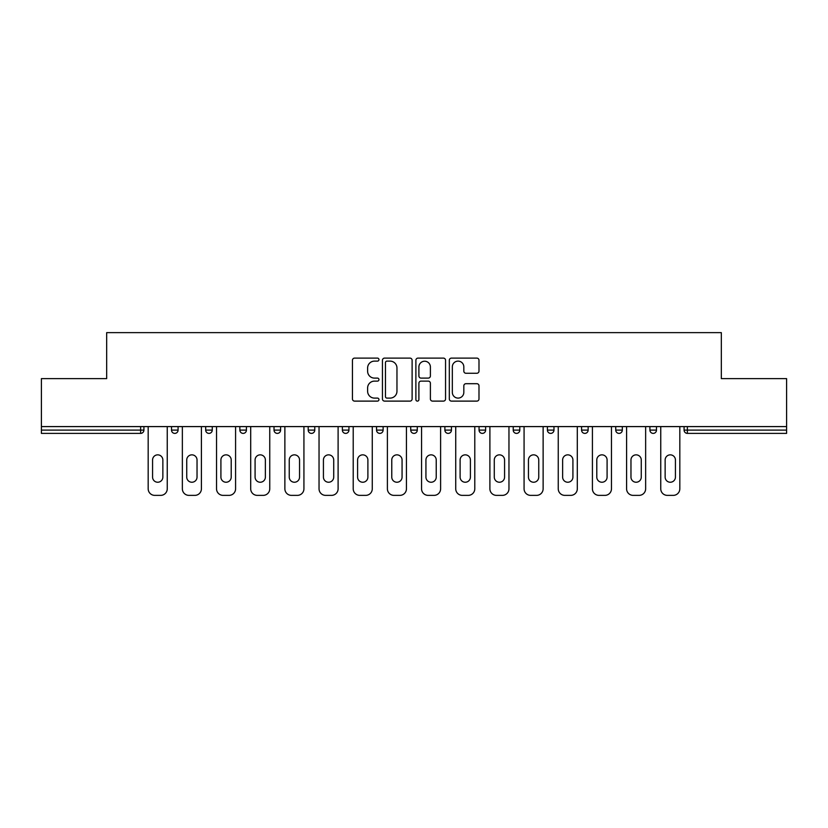 <?xml version="1.0" encoding="UTF-8"?>
<svg xmlns="http://www.w3.org/2000/svg" width="828" height="828" viewBox="0 0 828 828"><rect width="100%" height="100%" fill="white"/><g stroke="black" fill="none" stroke-linecap="round" stroke-linejoin="round"><path stroke-width="1.24" d="M378.955 359.611A1.501 1.501 0 0 0 377.444 358.11L354.601 358.11A2.153 2.153 0 0 0 352.449 360.263L352.449 398.961A2.153 2.153 0 0 0 354.601 401.114L377.444 401.114A1.501 1.501 0 0 0 378.955 399.603A1.501 1.501 0 0 0 377.444 398.102L374.494 398.102A6.883 6.883 0 0 1 367.611 391.22L367.611 387.99A6.883 6.883 0 0 1 374.494 381.118L377.444 381.118A1.501 1.501 0 0 0 378.955 379.607A1.501 1.501 0 0 0 377.444 378.106L374.494 378.106A6.883 6.883 0 0 1 367.611 371.223L367.611 367.994A6.883 6.883 0 0 1 374.494 361.122L377.444 361.122A1.501 1.501 0 0 0 378.955 359.611M476.835 373.262A2.153 2.153 0 0 0 478.988 371.12L478.988 360.263A2.153 2.153 0 0 0 476.835 358.11L451.467 358.11A2.153 2.153 0 0 0 449.314 360.263L449.314 398.961A2.153 2.153 0 0 0 451.467 401.114L476.835 401.114A2.153 2.153 0 0 0 478.988 398.961L478.988 385.848A2.153 2.153 0 0 0 476.835 383.695L465.978 383.695A2.153 2.153 0 0 0 463.825 385.848L463.825 392.348A5.755 5.755 0 0 1 458.081 398.102A5.755 5.755 0 0 1 452.326 392.348L452.326 366.866A5.755 5.755 0 0 1 458.081 361.122A5.755 5.755 0 0 1 463.825 366.866L463.825 371.12A2.153 2.153 0 0 0 465.978 373.262L476.835 373.262M41.4 426.596L41.4 378.624L106.677 378.624L106.677 332.628L721.323 332.628L721.323 378.624L786.6 378.624L786.6 426.596L41.4 426.596L41.4 430.105L140.625 430.105L140.625 426.596M412.116 360.263A2.153 2.153 0 0 0 409.964 358.11L384.596 358.11A2.153 2.153 0 0 0 382.443 360.263L382.443 398.961A2.153 2.153 0 0 0 384.596 401.114L409.964 401.114A2.153 2.153 0 0 0 412.116 398.961L412.116 360.263M418.036 358.11L443.404 358.11A2.153 2.153 0 0 1 445.557 360.263L445.557 398.961A2.153 2.153 0 0 1 443.404 401.114L432.547 401.114A2.153 2.153 0 0 1 430.394 398.961L430.394 383.26A2.153 2.153 0 0 0 428.242 381.118L421.038 381.118A2.153 2.153 0 0 0 418.896 383.26L418.896 399.603A1.501 1.501 0 0 1 417.384 401.114A1.501 1.501 0 0 1 415.884 399.603L415.884 360.263A2.153 2.153 0 0 1 418.036 358.11M140.625 433.386A3.281 3.281 0 0 0 143.917 430.105L140.625 430.105L140.625 433.386A3.281 3.281 0 0 0 143.917 430.105L143.917 426.596L143.917 430.105A3.281 3.281 0 0 1 140.625 433.386L41.4 433.386L41.4 430.105M786.6 426.596L786.6 433.386L687.375 433.386A3.281 3.281 0 0 1 684.083 430.105L684.083 426.596M171.51 426.596L171.51 430.105L171.51 426.596M174.801 433.386A3.281 3.281 0 0 1 171.51 430.105A3.281 3.281 0 0 0 174.801 433.386A3.281 3.281 0 0 0 178.082 430.105L178.082 426.596L178.082 430.105A3.281 3.281 0 0 1 174.801 433.386A3.281 3.281 0 0 1 171.51 430.105L178.082 430.105A3.281 3.281 0 0 1 174.801 433.386M205.686 426.596L205.686 430.105L205.686 426.596M212.258 426.596L212.258 430.105L212.258 426.596M239.861 430.105A3.281 3.281 0 0 0 243.142 433.386A3.281 3.281 0 0 0 246.433 430.105A3.281 3.281 0 0 1 243.142 433.386A3.281 3.281 0 0 0 246.433 430.105L246.433 426.596L246.433 430.105L239.861 430.105A3.281 3.281 0 0 0 243.142 433.386A3.281 3.281 0 0 1 239.861 430.105L239.861 426.596M274.027 426.596L274.027 430.105L274.027 426.596M280.599 426.596L280.599 430.105A3.281 3.281 0 0 1 277.318 433.386A3.281 3.281 0 0 1 274.027 430.105A3.281 3.281 0 0 0 277.318 433.386A3.281 3.281 0 0 0 280.599 430.105A3.281 3.281 0 0 1 277.318 433.386A3.281 3.281 0 0 1 274.027 430.105L280.599 430.105M308.202 426.596L308.202 430.105L308.202 426.596M314.775 426.596L314.775 430.105L314.775 426.596M342.368 426.596L342.368 430.105L342.368 426.596M348.94 426.596L348.94 430.105A3.281 3.281 0 0 1 345.659 433.386A3.281 3.281 0 0 1 342.368 430.105L348.94 430.105A3.281 3.281 0 0 1 345.659 433.386M376.543 426.596L376.543 430.105L376.543 426.596M383.116 426.596L383.116 430.105A3.281 3.281 0 0 1 379.824 433.386A3.281 3.281 0 0 1 376.543 430.105L383.116 430.105A3.281 3.281 0 0 1 379.824 433.386M417.281 426.596L417.281 430.105L410.719 430.105A3.281 3.281 0 0 0 414 433.386A3.281 3.281 0 0 1 410.719 430.105L410.719 426.596M451.457 426.596L451.457 430.105L444.884 430.105A3.281 3.281 0 0 0 448.176 433.386A3.281 3.281 0 0 1 444.884 430.105L444.884 426.596M479.06 426.596L479.06 430.105L479.06 426.596M485.632 426.596L485.632 430.105L485.632 426.596M513.225 426.596L513.225 430.105L513.225 426.596M519.798 426.596L519.798 430.105L519.798 426.596M547.401 426.596L547.401 430.105L547.401 426.596M553.973 426.596L553.973 430.105L553.973 426.596M581.566 426.596L581.566 430.105L581.566 426.596M588.139 426.596L588.139 430.105L588.139 426.596M622.314 426.596L622.314 430.105A3.281 3.281 0 0 1 619.034 433.386A3.281 3.281 0 0 1 615.742 430.105L615.742 426.596M656.49 426.596L656.49 430.105A3.281 3.281 0 0 1 653.199 433.386A3.281 3.281 0 0 1 649.918 430.105L649.918 426.596M208.966 433.386A3.281 3.281 0 0 1 205.686 430.105A3.281 3.281 0 0 0 208.966 433.386A3.281 3.281 0 0 0 212.258 430.105A3.281 3.281 0 0 1 208.966 433.386A3.281 3.281 0 0 1 205.686 430.105L212.258 430.105A3.281 3.281 0 0 1 208.966 433.386M311.483 433.386A3.281 3.281 0 0 1 308.202 430.105A3.281 3.281 0 0 0 311.483 433.386A3.281 3.281 0 0 0 314.775 430.105A3.281 3.281 0 0 1 311.483 433.386A3.281 3.281 0 0 1 308.202 430.105L314.775 430.105A3.281 3.281 0 0 1 311.483 433.386M414 433.386A3.281 3.281 0 0 0 417.281 430.105A3.281 3.281 0 0 1 414 433.386A3.281 3.281 0 0 1 410.719 430.105M448.176 433.386A3.281 3.281 0 0 0 451.457 430.105A3.281 3.281 0 0 1 448.176 433.386A3.281 3.281 0 0 1 444.884 430.105M482.341 433.386A3.281 3.281 0 0 1 479.06 430.105A3.281 3.281 0 0 0 482.341 433.386A3.281 3.281 0 0 0 485.632 430.105A3.281 3.281 0 0 1 482.341 433.386A3.281 3.281 0 0 1 479.06 430.105L485.632 430.105A3.281 3.281 0 0 1 482.341 433.386M516.517 433.386A3.281 3.281 0 0 1 513.225 430.105L519.798 430.105A3.281 3.281 0 0 1 516.517 433.386A3.281 3.281 0 0 0 519.798 430.105M550.682 433.386A3.281 3.281 0 0 1 547.401 430.105L553.973 430.105A3.281 3.281 0 0 1 550.682 433.386A3.281 3.281 0 0 0 553.973 430.105A3.281 3.281 0 0 1 550.682 433.386M584.858 433.386A3.281 3.281 0 0 1 581.566 430.105A3.281 3.281 0 0 0 584.858 433.386A3.281 3.281 0 0 0 588.139 430.105A3.281 3.281 0 0 1 584.858 433.386A3.281 3.281 0 0 1 581.566 430.105L588.139 430.105M386.966 361.122A1.501 1.501 0 0 0 385.455 362.623L385.455 396.591A1.501 1.501 0 0 0 386.966 398.102L390.081 398.102A6.883 6.883 0 0 0 396.964 391.22L396.964 367.994A6.883 6.883 0 0 0 390.081 361.122L386.966 361.122M430.394 366.98A5.755 5.755 0 0 0 424.64 361.225A5.755 5.755 0 0 0 418.896 366.98L418.896 375.953A2.153 2.153 0 0 0 421.038 378.106L428.242 378.106A2.153 2.153 0 0 0 430.394 375.953L430.394 366.98M167.246 426.596L167.246 488.81A6.572 6.572 0 0 1 160.673 495.372L154.753 495.372A6.572 6.572 0 0 1 148.181 488.81L148.181 426.596M152.569 459.995A5.144 5.144 0 0 1 157.713 454.851A5.144 5.144 0 0 1 162.857 459.995L162.857 477.083A5.144 5.144 0 0 1 157.713 482.238A5.144 5.144 0 0 1 152.569 477.083L152.569 459.995M201.411 426.596L201.411 488.81A6.572 6.572 0 0 1 194.839 495.372L188.929 495.372A6.572 6.572 0 0 1 182.357 488.81L182.357 426.596M186.735 459.995A5.144 5.144 0 0 1 191.889 454.851A5.144 5.144 0 0 1 197.033 459.995L197.033 477.083A5.144 5.144 0 0 1 191.889 482.238A5.144 5.144 0 0 1 186.735 477.083L186.735 459.995M235.587 426.596L235.587 488.81A6.572 6.572 0 0 1 229.014 495.372L223.105 495.372A6.572 6.572 0 0 1 216.532 488.81L216.532 426.596M220.91 459.995A5.144 5.144 0 0 1 226.054 454.851A5.144 5.144 0 0 1 231.209 459.995L231.209 477.083A5.144 5.144 0 0 1 226.054 482.238A5.144 5.144 0 0 1 220.91 477.083L220.91 459.995M269.752 426.596L269.752 488.81A6.572 6.572 0 0 1 263.19 495.372L257.27 495.372A6.572 6.572 0 0 1 250.698 488.81L250.698 426.596M255.086 459.995A5.144 5.144 0 0 1 260.23 454.851A5.144 5.144 0 0 1 265.374 459.995L265.374 477.083A5.144 5.144 0 0 1 260.23 482.238A5.144 5.144 0 0 1 255.086 477.083L255.086 459.995M303.928 426.596L303.928 488.81A6.572 6.572 0 0 1 297.356 495.372L291.446 495.372A6.572 6.572 0 0 1 284.873 488.81L284.873 426.596M289.251 459.995A5.144 5.144 0 0 1 294.395 454.851A5.144 5.144 0 0 1 299.55 459.995L299.55 477.083A5.144 5.144 0 0 1 294.395 482.238A5.144 5.144 0 0 1 289.251 477.083L289.251 459.995M338.103 426.596L338.103 488.81A6.572 6.572 0 0 1 331.531 495.372L325.611 495.372A6.572 6.572 0 0 1 319.039 488.81L319.039 426.596M323.427 459.995A5.144 5.144 0 0 1 328.571 454.851A5.144 5.144 0 0 1 333.715 459.995L333.715 477.083A5.144 5.144 0 0 1 328.571 482.238A5.144 5.144 0 0 1 323.427 477.083L323.427 459.995M372.269 426.596L372.269 488.81A6.572 6.572 0 0 1 365.697 495.372L359.787 495.372A6.572 6.572 0 0 1 353.214 488.81L353.214 426.596M357.592 459.995A5.144 5.144 0 0 1 362.747 454.851A5.144 5.144 0 0 1 367.891 459.995L367.891 477.083A5.144 5.144 0 0 1 362.747 482.238A5.144 5.144 0 0 1 357.592 477.083L357.592 459.995M406.444 426.596L406.444 488.81A6.572 6.572 0 0 1 399.872 495.372L393.952 495.372A6.572 6.572 0 0 1 387.39 488.81L387.39 426.596M391.768 459.995A5.144 5.144 0 0 1 396.912 454.851A5.144 5.144 0 0 1 402.066 459.995L402.066 477.083A5.144 5.144 0 0 1 396.912 482.238A5.144 5.144 0 0 1 391.768 477.083L391.768 459.995M440.61 426.596L440.61 488.81A6.572 6.572 0 0 1 434.048 495.372L428.128 495.372A6.572 6.572 0 0 1 421.555 488.81L421.555 426.596M425.934 459.995A5.144 5.144 0 0 1 431.088 454.851A5.144 5.144 0 0 1 436.232 459.995L436.232 477.083A5.144 5.144 0 0 1 431.088 482.238A5.144 5.144 0 0 1 425.934 477.083L425.934 459.995M474.786 426.596L474.786 488.81A6.572 6.572 0 0 1 468.213 495.372L462.303 495.372A6.572 6.572 0 0 1 455.731 488.81L455.731 426.596M460.109 459.995A5.144 5.144 0 0 1 465.253 454.851A5.144 5.144 0 0 1 470.407 459.995L470.407 477.083A5.144 5.144 0 0 1 465.253 482.238A5.144 5.144 0 0 1 460.109 477.083L460.109 459.995M508.961 426.596L508.961 488.81A6.572 6.572 0 0 1 502.389 495.372L496.469 495.372A6.572 6.572 0 0 1 489.897 488.81L489.897 426.596M494.285 459.995A5.144 5.144 0 0 1 499.429 454.851A5.144 5.144 0 0 1 504.573 459.995L504.573 477.083A5.144 5.144 0 0 1 499.429 482.238A5.144 5.144 0 0 1 494.285 477.083L494.285 459.995M543.127 426.596L543.127 488.81A6.572 6.572 0 0 1 536.554 495.372L530.644 495.372A6.572 6.572 0 0 1 524.072 488.81L524.072 426.596M528.45 459.995A5.144 5.144 0 0 1 533.605 454.851A5.144 5.144 0 0 1 538.749 459.995L538.749 477.083A5.144 5.144 0 0 1 533.605 482.238A5.144 5.144 0 0 1 528.45 477.083L528.45 459.995M577.302 426.596L577.302 488.81A6.572 6.572 0 0 1 570.73 495.372L564.81 495.372A6.572 6.572 0 0 1 558.248 488.81L558.248 426.596M562.626 459.995A5.144 5.144 0 0 1 567.77 454.851A5.144 5.144 0 0 1 572.914 459.995L572.914 477.083A5.144 5.144 0 0 1 567.77 482.238A5.144 5.144 0 0 1 562.626 477.083L562.626 459.995M611.468 426.596L611.468 488.81A6.572 6.572 0 0 1 604.895 495.372L598.986 495.372A6.572 6.572 0 0 1 592.413 488.81L592.413 426.596M596.791 459.995A5.144 5.144 0 0 1 601.946 454.851A5.144 5.144 0 0 1 607.09 459.995L607.09 477.083A5.144 5.144 0 0 1 601.946 482.238A5.144 5.144 0 0 1 596.791 477.083L596.791 459.995M645.643 426.596L645.643 488.81A6.572 6.572 0 0 1 639.071 495.372L633.161 495.372A6.572 6.572 0 0 1 626.589 488.81L626.589 426.596M630.967 459.995A5.144 5.144 0 0 1 636.111 454.851A5.144 5.144 0 0 1 641.265 459.995L641.265 477.083A5.144 5.144 0 0 1 636.111 482.238A5.144 5.144 0 0 1 630.967 477.083L630.967 459.995M679.819 426.596L679.819 488.81A6.572 6.572 0 0 1 673.247 495.372L667.327 495.372A6.572 6.572 0 0 1 660.754 488.81L660.754 426.596M665.143 459.995A5.144 5.144 0 0 1 670.287 454.851A5.144 5.144 0 0 1 675.431 459.995L675.431 477.083A5.144 5.144 0 0 1 670.287 482.238A5.144 5.144 0 0 1 665.143 477.083L665.143 459.995M687.375 426.596L687.375 430.105L786.6 430.105M684.083 430.105L687.375 430.105L687.375 433.386M619.034 433.386A3.281 3.281 0 0 0 622.314 430.105L615.742 430.105M653.199 433.386A3.281 3.281 0 0 0 656.49 430.105L649.918 430.105"/></g></svg>

